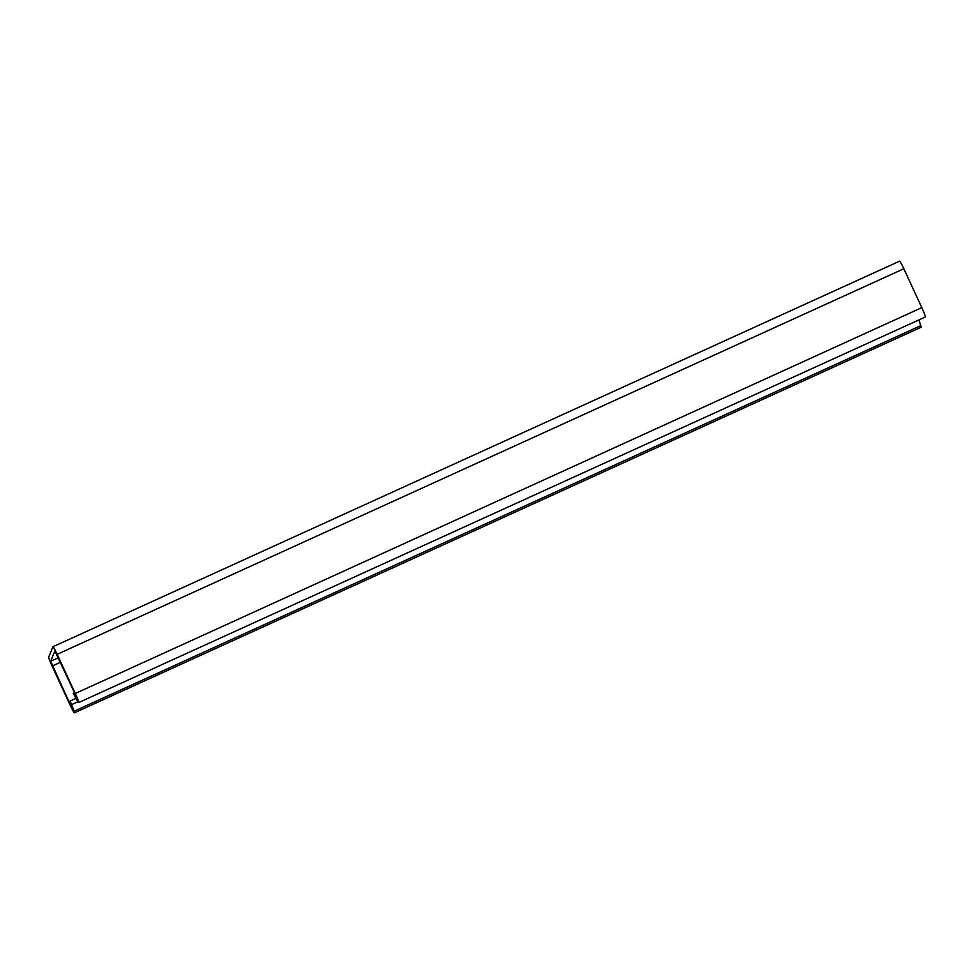 <?xml version="1.0" encoding="UTF-8"?>
<svg xmlns="http://www.w3.org/2000/svg" width="974" height="974" viewBox="0 0 974 974"><rect width="100%" height="100%" fill="white"/><g stroke="black" fill="none" stroke-linecap="round" stroke-linejoin="round"><path stroke-width="1.46" d="M74.548 692.782L73.306 693.354L77.969 701.864A9.326 0.718 -114.5 0 0 78.638 702.595A9.326 0.718 -114.5 0 0 75.144 693.196L57.174 654.321A9.326 0.718 -114.5 0 0 52.937 646.736A9.326 0.718 -114.5 0 0 52.9 646.785L48.7 657.024A9.326 0.718 -114.5 0 0 52.231 666.374L70.201 705.249A9.326 0.718 -114.5 0 0 74.438 712.834A9.326 0.718 -114.5 0 0 74.134 711.215L70.152 701.036L75.729 698.492M77.883 701.755L71.93 704.47M73.306 693.354L76.703 698.346L74.949 693.646L54.873 650.985L50.648 661.249L70.384 704.799L74.134 711.215L920.795 325.633L918.932 319.922M920.795 325.633A9.326 0.718 65.5 0 1 921.1 327.264L74.438 712.834M72.344 707.781L70.152 701.036M899.562 261.202A9.326 0.718 65.5 0 1 899.599 261.166A9.326 0.718 65.5 0 1 903.835 268.751L921.806 307.626A9.326 0.718 65.5 0 1 925.3 317.013L78.638 702.595M50.648 661.249L58.367 657.742M52.413 665.924L60.449 662.271M57.174 654.321L903.835 268.751M74.949 693.646L921.806 307.626M70.384 704.799L71.248 704.409M52.937 646.736L899.599 261.166"/></g></svg>
